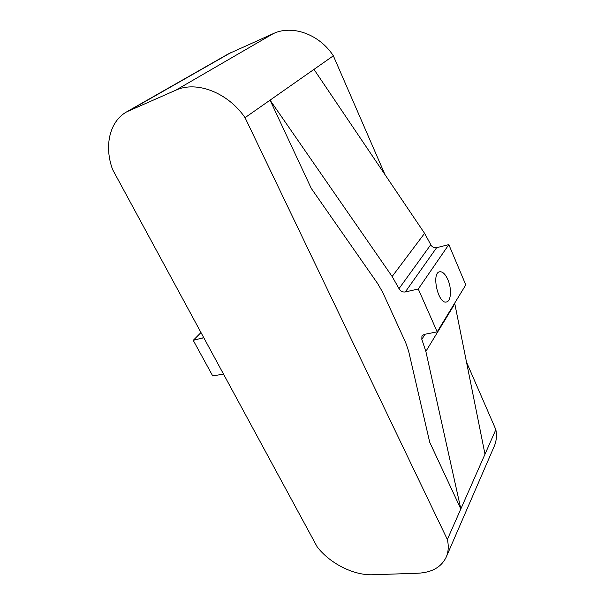<?xml version="1.0" encoding="UTF-8"?>
<svg xmlns="http://www.w3.org/2000/svg" width="605" height="605" viewBox="0 0 605 605"><rect width="100%" height="100%" fill="white"/><g stroke="black" fill="none" stroke-linecap="round" stroke-linejoin="round"><path stroke-width="0.91" d="M466.515 362.145L495.85 429.626L484.991 454.219L454.673 303.143M484.991 454.219L447.352 539.494C448.834 545.997 448.456 551.866 446.218 557.092C441.325 567.165 431.864 572.549 417.836 573.23L372.854 574.75C353.683 575.574 329.755 563.399 317.118 546.754L112.613 169.559C103.992 146.365 109.361 121.461 126.74 111.819L228.319 53.905L273.339 33.593C292.374 24.548 319.455 34.303 333.347 55.811L313.98 69.386L424.581 233.333L430.79 244.685C432.083 247.082 434.027 248.088 436.613 247.702L448.827 244.609L418.267 289.001L437.196 331.85L424.286 334.384L421.935 335.919L421.829 339.382L425.859 351.407L460.836 508.941L429.716 442.247L408.625 351.172L405.645 342.506L382.746 292.404L377.747 283.692L311.235 188.352L270.072 100.143L392.146 276.508L399.013 288.638C400.45 291.194 402.544 292.298 405.297 291.958L418.267 289.001M437.196 331.85L465.789 284.887L448.827 244.609M203.741 337.643L193.229 340.343L212.703 375.924L223.502 374.094M200.989 332.553L193.229 340.343M495.85 429.626C496.962 435.638 496.433 441.174 494.262 446.233L446.218 557.092M447.859 279.631C451.874 288.593 451.156 301.29 446.482 301.955C438.224 304.602 431.078 272.938 439.669 271.781C442.595 271.433 445.325 274.05 447.859 279.631M126.74 111.819L175.73 90.228C196.519 80.488 227.926 92.573 245.048 117.672L447.352 539.494M313.98 69.386L245.048 117.672M333.347 55.811L385.037 174.716M454.801 303.793L425.859 351.407M425.05 334.24L421.829 339.382M231.284 52.401L129.939 110.216M273.339 33.593L175.73 90.228M203.552 337.295L202.675 338.187M424.581 233.333L392.146 276.508M430.79 244.685L399.013 288.638M436.613 247.702L405.297 291.958"/></g></svg>
